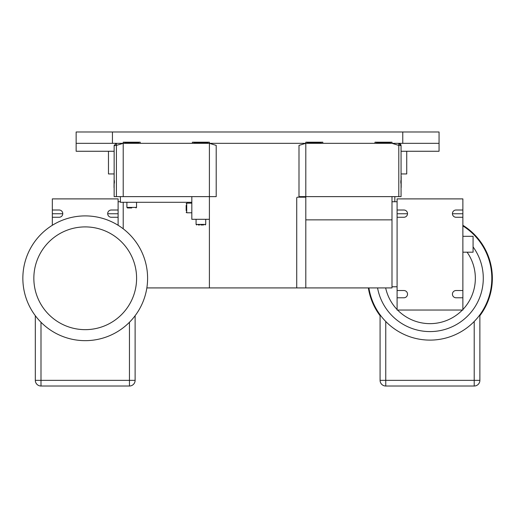 <?xml version="1.0" encoding="UTF-8"?>
<svg xmlns="http://www.w3.org/2000/svg" width="518" height="518" viewBox="0 0 518 518"><rect width="100%" height="100%" fill="white"/><g stroke="black" fill="none" stroke-linecap="round" stroke-linejoin="round"><path stroke-width="0.78" d="M406.734 151.262L406.734 173.944L401.061 173.944L401.061 196.626L401.061 187.781L401.061 196.626L398.795 196.626L398.795 145.396L391.99 143.324L439.057 143.324L439.057 151.262L401.061 151.262M114.368 183.158L114.368 180.62M114.025 187.555L114.141 176.211M116.136 143.344L123.213 143.324L123.213 196.626L114.141 196.626L114.141 145.59L116.408 145.396L116.408 196.626M192.392 143.324L192.392 142.191L209.401 142.191L209.401 196.626L216.207 196.626L216.207 145.396L209.401 143.324L209.401 196.626L123.213 196.626L123.213 143.324L116.408 145.396L116.408 143.324L114.148 145.435M400.835 180.607L400.835 183.145M401.178 176.211L401.178 187.555M146.847 287.917L305.801 287.917L305.801 143.324L305.801 196.626L298.996 196.626L298.996 145.396L305.801 143.324L305.801 196.626L398.795 196.626M391.99 196.626L391.99 287.917L296.73 287.917L296.73 197.759L297.293 197.19L305.801 197.19L305.801 219.872L391.99 219.872M401.061 175.984L401.061 145.59L398.795 143.324L398.795 145.396L401.061 145.59L401.061 178.114M401.055 145.435L400.893 144.723M400.874 144.684L399.637 143.486M399.41 143.408L399.067 143.344M401.061 185.651L401.061 187.781M191.822 202.298L120.377 202.298L120.377 196.626M131.721 207.964L127.467 207.964L131.721 207.964M118.11 225.278L118.11 217.269L111.305 217.269A3.626 3.626 0 0 1 107.679 213.636A3.626 3.626 0 0 1 111.305 210.01L118.11 210.01L118.11 198.893L52.331 198.893L52.331 210.01L59.136 210.01A3.626 3.626 0 0 1 62.769 213.636A3.626 3.626 0 0 1 59.136 217.269L52.331 217.269L52.331 210.01M52.331 225.278L52.331 217.269M135.12 315.702L135.12 380.348L129.448 380.348L129.448 322.261M40.993 322.261L40.993 380.348L35.321 380.348A5.672 5.672 0 0 0 40.993 386.014L129.448 386.014A5.672 5.672 0 0 0 135.12 380.348M85.224 226.903A51.379 51.379 0 0 1 136.597 278.283A51.379 51.379 0 0 1 85.224 329.655A51.379 51.379 0 0 1 33.845 278.283A51.379 51.379 0 0 1 85.224 226.903M85.224 340.656A62.374 62.374 0 0 1 22.85 278.283A62.374 62.374 0 0 1 85.224 215.902A62.374 62.374 0 0 1 147.598 278.283A62.374 62.374 0 0 1 85.224 340.656M62.762 213.746L52.331 213.746M35.321 380.348L35.321 315.702M107.679 213.746L118.11 213.746M207.983 142.754L193.81 142.754L207.983 142.754L207.983 143.324M193.81 143.324L193.81 142.754M374.98 143.324L374.98 142.191L391.99 142.191L391.99 143.324L123.213 143.324L123.213 142.191L140.223 142.191L140.223 143.324M138.805 142.754L124.631 142.754L138.805 142.754L138.805 143.324M124.631 143.324L124.631 142.754M118.11 217.269L118.11 210.01M123.213 202.298L123.213 228.807M394.826 201.729L394.826 196.626M368.9 287.917A61.836 61.836 0 0 0 489.4 295.389A61.836 61.836 0 0 0 462.872 225.913M477.039 318.395L477.861 317.411M479.869 314.814L479.882 380.348A5.672 5.672 0 0 1 474.21 386.014L385.755 386.014A5.672 5.672 0 0 1 380.082 380.348L380.082 314.802M397.092 217.269L403.898 217.269A3.626 3.626 0 0 0 407.524 213.636A3.626 3.626 0 0 0 403.898 210.01L397.092 210.01L397.092 310.036L462.872 310.036L462.872 290.527L456.067 290.527A3.626 3.626 0 0 0 452.434 294.159A3.626 3.626 0 0 0 456.067 297.785L462.872 297.785M385.651 287.917A45.364 45.364 0 0 0 397.092 309.524M397.584 310.036A45.364 45.364 0 0 0 462.38 310.036M382.899 318.369L382.323 317.683M407.524 213.746L397.092 213.746M377.557 287.917A53.302 53.302 0 0 0 477.486 302.46A53.302 53.302 0 0 0 473.076 246.911M397.092 210.01L397.092 198.893L462.872 198.893L462.872 210.01L456.067 210.01A3.626 3.626 0 0 0 452.434 213.636A3.626 3.626 0 0 0 456.067 217.269L462.872 217.269L462.872 290.527M382.103 317.411L382.919 318.389M462.872 210.01L462.872 217.269M452.441 213.746L462.872 213.746M368.356 287.917A62.374 62.374 0 0 0 380.082 315.702M462.872 309.524A45.364 45.364 0 0 0 467.094 252.195M479.882 315.702A62.374 62.374 0 0 0 462.872 225.278M397.092 297.785L403.898 297.785A3.626 3.626 0 0 0 407.524 294.159A3.626 3.626 0 0 0 403.898 290.527L397.092 290.527M307.219 143.324L307.219 142.754L321.393 142.754L321.393 143.324M376.398 143.324L376.398 142.754L390.572 142.754L390.572 143.324M462.872 236.318L473.076 236.318L473.076 252.195L462.872 252.195M114.141 173.944L108.469 173.944L108.469 151.262M439.057 143.324L439.057 131.986L76.146 131.986L76.146 151.262L114.141 151.262M305.801 143.324L305.801 142.191L322.811 142.191L322.811 143.324M402.764 131.986L402.764 143.324M76.146 143.324L116.408 143.324M112.438 131.986L112.438 143.324M191.822 196.626L191.822 219.308L209.401 219.308M199.585 224.98L198.277 224.98M203.516 224.98L200.9 224.98M209.401 287.917L209.401 143.324M186.156 210.586L186.156 205.348M136.538 202.298L136.538 207.401L126.897 207.401L127.467 207.964M129.448 386.014L129.448 380.348L40.993 380.348L40.993 386.014M479.882 380.348L474.21 380.348L474.21 321.497M385.755 386.014L385.755 380.348L474.21 380.348L474.21 386.014M385.755 321.497L385.755 380.348L380.082 380.348M196.076 219.308L196.076 224.411L196.646 224.98L196.076 224.411L205.717 224.411L205.147 224.98L205.717 224.411L205.147 224.98L205.717 224.411L205.717 219.308M191.822 203.147L186.72 203.147L186.156 203.716L186.72 203.147L186.156 203.716L186.72 203.147L186.72 212.788L186.156 212.218L186.72 212.788L186.156 212.218L186.72 212.788L191.822 212.788M126.897 202.298L126.897 207.401M136.538 207.401L135.969 207.964M120.377 201.729L118.11 201.729M391.99 286.784L397.092 286.784M391.99 201.729L397.092 201.729M196.076 224.411L196.646 224.98L196.076 224.411"/></g></svg>
